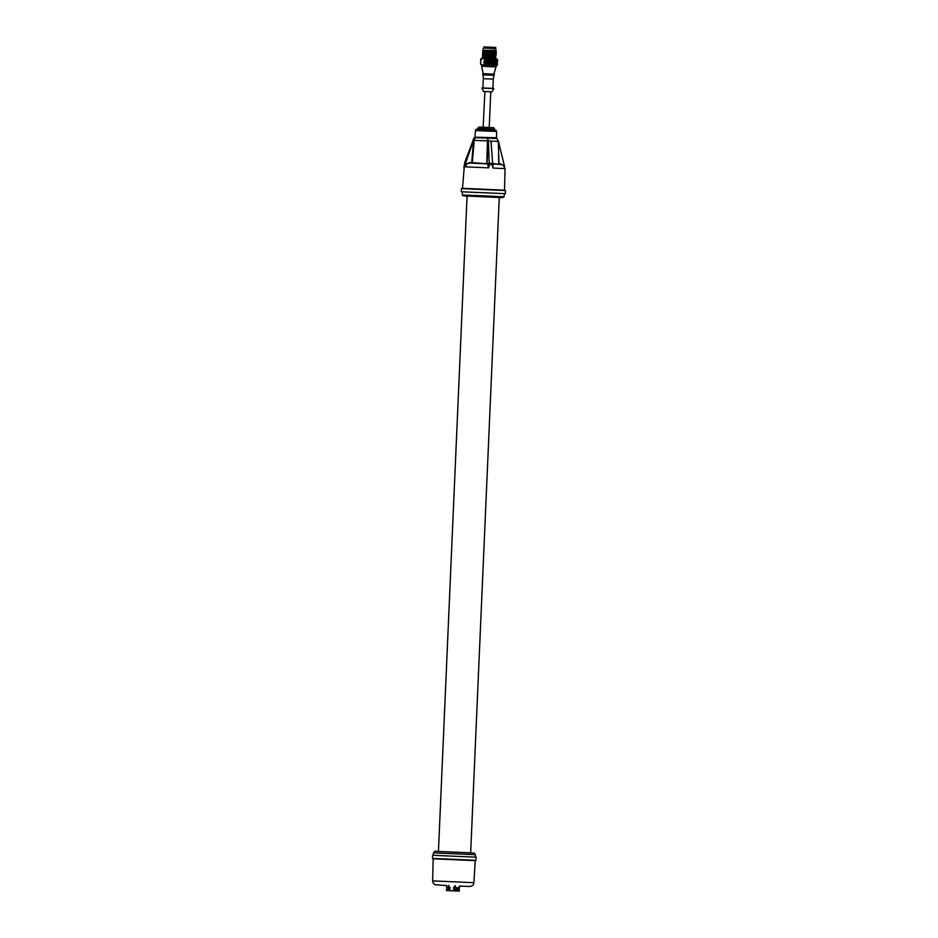 <?xml version="1.0" encoding="UTF-8"?>
<svg xmlns="http://www.w3.org/2000/svg" width="938" height="938" viewBox="0 0 938 938"><rect width="100%" height="100%" fill="white"/><g stroke="black" fill="none" stroke-linecap="round" stroke-linejoin="round"><path stroke-width="1.41" d="M499.262 197.508L464.228 195.913L502.545 197.625L504.046 196.816L486.482 195.972L462.364 194.987L463.044 195.866L467.065 196.101M462.364 194.987L462.27 191.786L503.835 193.627M504.046 196.816L504.41 193.627L505.406 193.674L462.27 191.821M465.576 164.748L469.563 162.497L487.526 163.822L469.68 163.071C467.359 163.212 466.01 164.478 465.67 166.882L465.869 162.333L464.802 162.297L464.275 166.53M491.207 144.722L491.254 141.087L498.465 141.439L504.574 166.601M493.013 168.043L505.066 168.641L503.225 165.135L501.021 164.455L491.899 164.009L493.013 168.043L490.949 141.052L488.393 140.876L487.502 138.121L486.787 163.247L488.088 163.271L489.214 165.745L489.284 164.49L488.405 141.157L486.939 163.787M489.214 165.745L488.592 167.843L487.514 163.822L488.088 163.271M464.802 162.297L474.042 138.038M465.869 162.333L473.608 140.266L472.775 140.243M474.288 137.792L475.613 137.628L473.608 140.266M498.465 141.439L498.242 140.712M464.31 166.225L462.493 188.304M498.512 141.661L498.723 163.81L500.763 163.904L504.574 166.507M498.805 164.314L492.591 163.505M486.834 163.787L472.295 162.637L474.218 140.372L488.393 140.876M471.72 163.153L473.502 140.536M471.873 163.153L472.295 162.637L469.563 162.497M473.584 140.325L475.613 137.628L497.093 138.578L474.499 137.593M494.619 130.23L494.666 129.221L477.594 128.483L477.548 129.479M477.594 128.483L478.896 127.052L493.88 127.72L494.666 129.221M483.176 127.228L484.887 91.514L490.773 91.772L489.214 127.486M490.773 91.783L483.586 91.455L481.886 88.125L493.904 88.653L491.922 91.818M484.735 91.525L483.586 91.455M492.884 88.371L493.294 79.12L483.328 78.686L483.152 74.841L494.267 75.333L482.683 74.829L482.73 73.668L494.314 74.172L494.267 75.333M493.857 74.137L496.026 66.938L481.663 66.305L481.733 64.804L497.328 65.132M481.733 64.816L496.964 65.472M494.185 62.858L494.865 62.893L493.681 62.834L494.009 61.662L493.142 62.084L490.867 64.816L494.22 64.98L494.49 63.878L493.634 64.276L494.689 64.992M490.867 64.816L491.16 64.159L491.829 64.839L491.16 64.159L490.246 64.792M489.413 64.757L489.132 63.632L488.417 64.042L489.073 64.745L489.8 64.101L490.492 64.781M487.338 64.663L486.517 64.628L487.701 64.652L487.678 63.573L487.057 63.983L487.69 64.687M480.631 64.405L480.573 63.444M496.87 64.441L497.386 63.292L497.351 64.464M493.306 64.933L492.907 64.241L493.083 64.898M493.634 64.276L493.951 63.127L491.934 64.874M494.244 61.392L494.936 61.427L493.751 61.38L494.08 60.22L493.2 60.618L489.847 64.37M488.053 58.906L490.656 59.012L491.348 59.821L492.051 59.082L492.638 59.88L488.381 64.312M492.016 59.188L487.76 63.303L488.417 64.042L487.748 64.687M488.112 64.03L488.428 62.869L486.939 64.253M489.214 58.953L489.988 59.762L486.412 63.245L487.057 63.983L486.4 64.628M486.67 63.972L486.986 62.811L485.743 63.925L486.353 64.628L486.247 63.503L485.544 64.194M487.995 59.012L488.616 59.704L484.536 63.878L485.743 63.925L485.603 62.752L485.134 64.581M485.309 63.913L484.512 63.878L484.688 63.174L484.676 64.065M484.102 62.412L483.387 62.389L484.594 62.436L485.087 64.57M480.702 64.159L480.737 63.292L481.088 64.417M496.929 62.998L497.386 62.283L497.152 63.28M496.202 64.405L496.683 63.256L496.648 64.147M495.534 64.37L495.968 63.221L495.944 64.112M494.666 64.323L495.053 63.174L495.018 64.065M492.954 62.799L493.74 62.834L492.497 62.787L493.083 63.538L492.45 64.218L493.083 63.538L493.282 64.687M492.661 63.96L491.84 63.479L492.45 64.218L491.559 64.183M491.301 63.901L490.515 63.421L491.993 63.761M492.778 61.052L493.798 61.38L492.567 61.322L493.2 60.618L491.207 62.729L491.747 63.479M490.586 63.69L489.8 64.101L490.328 63.409L491.02 64.159M489.917 62.389L491.348 62.459L490.562 61.967L489.859 63.831M489.425 63.374L489.577 64.089M488.933 61.885L487.819 61.838L488.475 62.6L489.19 61.908L488.428 62.869M487.268 62.553L488.17 62.588L486.986 62.811M484.559 62.436L485.356 62.471L484.969 62.002L485.567 63.655M485.861 62.494L486.728 62.529L485.603 62.752M484.688 63.174L484.313 62.705L484.289 63.596M480.631 62.295L480.901 64.394M497.222 59.481L497.386 62.283M497.503 61.111L497.445 61.838M497.175 62.729L497.222 61.814L496.706 62.987M496.706 62.705L496.741 61.791L496.261 62.963M496.999 61.99L496.39 62.506M495.592 62.928L496.038 61.756L496.225 62.787M495.076 62.623L495.112 61.709L494.725 62.881M493.611 62.096L494.314 62.705M493.751 61.38L494.361 61.568M492.802 61.638L493.365 62.365M491.348 62.459L491.899 62.025L493.329 63.268M492.051 62.307L492.931 63.338M492.497 62.787L493.107 62.647M490.644 62.236L491.606 62.74M491.418 60.993L490.633 60.513L491.278 61.263L492.122 60.841L491.278 61.263L491.805 62.014M489.19 62.178L490.175 62.682M489.695 61.193L488.534 61.146L489.19 61.908L490.035 60.032L489.261 60.442L490.562 61.967L491.137 61.251L489.917 61.205L490.386 61.955M488.71 62.612L489.624 62.658M488.17 62.588L489.155 63.081M488.229 61.122L487.795 60.653L487.748 61.568L488.991 60.431L487.889 60.384L488.487 61.416M487.467 61.826L486.47 61.791L487.103 62.541L487.725 62.119M486.728 62.529L487.69 63.022M486.06 61.767L485.227 61.732L485.802 62.494L486.306 62.049M485.356 62.471L486.271 62.963M485.134 58.93L487.244 59.645L485.216 61.732L485.626 62.201M485.931 61.029L486.787 61.064L485.661 61.298M484.876 61.287L484.489 61.99M486.001 59.586L486.857 59.622L485.286 60.278L485.861 61.029L485.732 59.844L484.383 61.24M496.988 61.545L497.515 60.395L497.468 61.873M497.562 59.692L497.515 60.395M496.777 61.521L497.281 60.372L497.246 61.275M496.331 61.498L496.812 60.349L496.765 61.24M497.07 60.536L496.448 61.052M495.663 61.462L496.108 60.313L496.061 61.205M494.783 61.427L495.182 60.267L495.135 61.169M492.204 59.434L491.348 59.821L491.969 60.571L492.087 59.223L493.247 59.246L492.638 59.88L493.435 60.911M492.509 59.211L493.353 59.141L492.638 59.88L493.2 60.618L492.391 60.583M491.817 61.451L492.52 61.322M490.656 59.012L491.875 60.56M490.68 59.129L490.035 60.032M489.308 59.071L488.569 59.973M487.537 60.372L486.541 60.325L487.174 61.087L487.795 60.653M486.787 61.064L487.748 61.568M487.889 59.047L487.115 59.903M485.427 61.005L485.04 60.536L484.993 61.451L486.33 61.498M484.16 60.958L484.817 60.255L485.685 60.747M485.497 59.563L484.7 59.54L485.333 58.895L485.063 59.997L485.732 59.844M485.298 58.93L484.618 60.97M484.758 61.146L485.216 61.732M480.819 60.102L480.69 60.829M480.772 59.387L480.713 60.102M481.264 59.411L481.135 58.391L497.503 59.387M481.534 59.411L481.335 58.742M483.668 58.824L485.098 58.883M484.723 59.54L483.938 58.836M486.4 60.044L485.415 58.895L486.435 58.942M486.646 58.848L487.854 59M491.489 59.563L490.844 59.129M491.113 59.141L491.911 59.176M486.775 58.953L487.572 58.988M487.408 59.657L488.299 59.692L487.15 59.364M488.206 59.024L489.026 59.059M488.862 59.715L489.284 60.173L489.343 59.305L488.592 59.434M490.797 59.364L489.671 59.082M487.338 57.511C481.088 57.019 482.367 56.866 491.172 57.054L495.416 57.03L496.038 57.839L483.058 58.226L495.37 58.179M495.405 57.03L482.46 56.655L483.117 57.077L482.425 57.675L496.05 57.687M495.452 56.104L482.484 56.503L483.164 56.151L482.531 55.518L496.143 55.518L491.219 56.139C482.402 55.952 481.124 56.104 487.373 56.597M487.385 56.35C481.135 55.858 482.413 55.705 491.219 55.893L495.463 55.881M487.479 54.029C481.241 53.548 482.519 53.396 491.324 53.572L495.557 53.56L496.19 54.357L482.566 54.345L483.222 54.767L482.519 55.506M487.432 55.19C481.182 54.697 482.472 54.545 491.278 54.732L495.522 54.709L491.266 54.979C482.46 54.803 481.171 54.955 487.42 55.436M495.405 57.277L482.46 57.652M495.557 53.806L491.313 53.829C482.507 53.642 481.229 53.794 487.479 54.287M487.537 52.88C481.288 52.387 482.566 52.235 491.371 52.422L495.616 52.399L496.237 53.208L482.613 53.185L483.269 53.607L482.578 54.205M496.202 54.216L482.566 54.345M495.499 54.955L482.531 55.342M496.237 53.208L495.569 53.548M495.651 51.473L482.683 51.871L483.363 51.52L482.73 50.875L496.343 50.887L491.418 51.508C482.613 51.32 481.323 51.473 487.572 51.965M487.584 51.719C481.335 51.227 482.624 51.074 491.43 51.262L495.663 51.238M496.308 51.895L482.671 52.024L483.328 52.446L482.624 53.196M495.616 52.399L496.296 52.047M495.604 52.645L491.36 52.669C482.554 52.481 481.276 52.634 487.526 53.126M495.71 50.324L482.73 50.711L483.504 48.049L495.78 48.588L495.71 50.324L491.465 50.347C482.66 50.16 481.382 50.312 487.619 50.804M496.249 53.056L482.636 53.032M495.639 48.577L495.686 47.428L483.996 46.912L483.645 48.049M489.765 59.751L490.633 60.513L490.316 59.774M488.299 59.692L489.284 60.173M486.857 59.622L487.83 60.114M481.124 58.777L481.194 60.126M432.594 855.28L476.152 857.18L475.953 860.31L432.512 858.411L432.594 855.28M475.238 860.627L433.204 858.786L475.238 860.638L473.889 882.681L432.629 880.888L433.204 858.786L432.512 858.411M473.889 882.681C473.725 885.191 472.06 886.457 468.883 886.48L459.491 886.082M447.461 889.072L447.532 887.348L446.594 887.301L448.399 887.36L448.481 885.531M454.59 889.365L459.339 889.599L459.268 891.1L446.453 890.549L454.52 890.877L454.59 889.365L453.429 889.318L454.742 885.8M446.664 885.46L446.594 887.301M449.032 885.554L448.399 887.36M448.95 887.383L450.111 887.43L448.81 890.631M455.446 885.835L455.364 887.665L454.672 887.629M459.339 886.011L459.268 887.852L455.364 887.665M459.491 886.023L459.268 887.852M459.409 887.852L458.975 889.576M456.091 889.435L456.173 887.735L453.511 887.583M447.532 887.348L450.111 887.43M456.173 887.735L459.045 887.84M448.868 889.118L448.258 890.608M446.453 890.549L446.511 889.036L448.329 889.095M455.282 889.4L455.223 890.901L454.52 890.877M455.223 890.901L459.268 891.1M459.186 889.587L459.128 891.088M457.463 889.505L457.545 887.77M454.25 889.353L454.32 887.618M449.935 889.165L450.017 887.442M448.434 889.107L448.516 887.383M505.406 193.674L505.488 190.543L483.48 189.488L461.461 188.62L461.273 191.751M504.632 190.179L462.246 188.292M465.635 163.493L464.556 163.458M492.614 164.631L489.284 164.49M465.67 166.882L488.592 167.843M492.614 164.044L500.927 164.478M492.579 163.458L489.296 163.306M477.372 129.503L489.026 129.972C474.675 129.772 476.211 128.436 475.414 130.546L496.659 131.472L496.495 137.734L474.816 137.206M493.494 88.418L482.261 87.926M484.512 61.416L485.11 61.603M494.349 54.756L494.385 53.853M436.322 851.364L472.858 852.994M475.378 854.706C473.045 852.15 477.254 853.568 470.395 852.83L436.299 851.352C435.091 850.825 434.188 851.329 433.567 852.877L475.378 854.706L475.449 857.133M505.066 168.641L504.492 190.133M472.893 140.337L474.358 137.593M463.806 166.835L464.462 164.853M497.093 138.578L498.313 141.439L498.993 164.373M489.026 129.972C501.103 130.898 493.552 129.327 496.659 131.472M475.414 130.546L475.027 136.796M493.904 88.653L481.886 88.125M482.929 87.938L483.328 78.686M493.294 79.12L493.81 75.31M483.199 73.68L481.663 66.305M480.631 61.99L480.608 62.588M480.702 60.536L480.666 61.134M496.038 57.839L495.334 58.988M496.19 54.357L495.51 54.721M496.026 66.938L496.096 65.425M505.488 190.543L461.461 188.62M499.262 197.437L470.653 852.841M467.065 196.03L438.445 851.434M433.567 852.877L433.297 855.292M475.097 860.638L475.953 860.31L475.097 860.638M432.629 880.888L433.286 883.209L435.162 884.757L446.664 885.542"/></g></svg>
